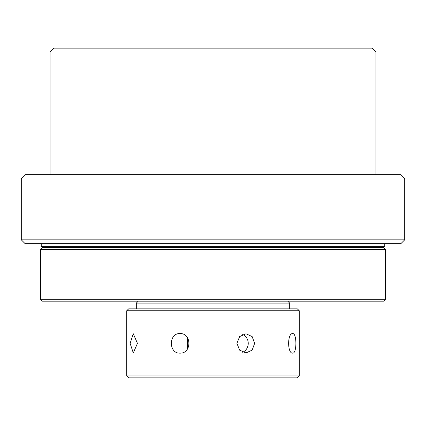 <?xml version="1.0" encoding="UTF-8"?>
<svg xmlns="http://www.w3.org/2000/svg" width="426" height="426" viewBox="0 0 426 426"><rect width="100%" height="100%" fill="white"/><g stroke="black" fill="none" stroke-linecap="round" stroke-linejoin="round"><path stroke-width="0.64" d="M50.055 51.972L53.889 48.138L372.111 48.138L375.945 51.972L50.055 51.972L50.055 174.66M375.945 51.972L375.945 174.66M41.237 243.672L41.237 246.356L384.763 246.356L384.763 243.672M41.237 246.356L42.387 247.506L40.47 249.423L385.53 249.423L383.613 247.506L42.387 247.506L383.613 247.506L384.763 246.356M25.134 243.672L400.866 243.672L404.7 239.838L404.7 178.494L400.866 174.66L25.134 174.66L21.3 178.494L21.3 239.838L25.134 243.672M21.3 239.838L404.7 239.838M137.449 343.356L133.29 352.941L130.116 343.356L133.29 333.771L137.449 343.356M126.735 375.945L299.265 375.945L299.265 310.767L126.735 310.767L126.735 375.945L128.652 377.862L297.348 377.862L299.265 375.945M179.958 353.133C168.547 353.74 168.526 332.983 179.958 333.579C191.828 332.972 191.854 353.729 179.958 353.133M254.631 343.356L252.139 350.135L245.983 352.941L239.62 350.135L236.92 343.356L239.62 336.577L245.983 333.771L252.139 336.577L254.631 343.356M242.671 352.259A9.585 8.855 90 0 0 248.241 343.356A9.585 8.855 90 0 0 242.671 334.453M292.683 333.579C296.954 332.972 296.965 353.729 292.683 353.133C287.3 353.74 287.289 332.983 292.683 333.579M299.265 310.767L297.348 308.85L128.652 308.85L126.735 310.767M287.763 301.182L289.68 303.099L136.32 303.099L136.32 308.85M187.499 337.754L187.499 348.958M385.53 249.423L385.53 299.265L383.613 301.182L42.387 301.182L40.47 299.265L385.53 299.265M40.47 249.423L40.47 299.265M138.237 301.182L136.32 303.099M289.68 308.85L289.68 303.099"/></g></svg>
